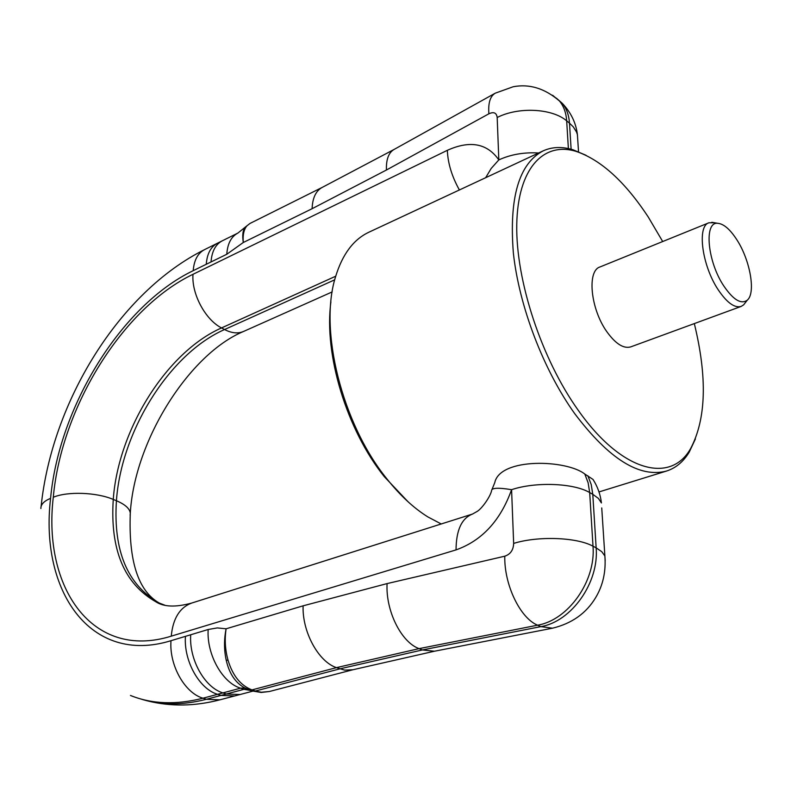 <?xml version="1.0" encoding="UTF-8"?>
<svg xmlns="http://www.w3.org/2000/svg" width="791" height="791" viewBox="0 0 791 791"><rect width="100%" height="100%" fill="white"/><g stroke="black" fill="none" stroke-linecap="round" stroke-linejoin="round"><path stroke-width="1.19" d="M441.23 523.968L427.832 516.899C413.604 508.01 399.9 495.265 386.74 478.674C341.87 423.373 318.753 329.679 335.532 276.87C342.394 254.257 353.577 239.337 369.081 232.119L543.288 150.804C552.237 146.81 562.144 146.473 573.02 149.786L586.101 155.313M695.427 438.886L689.258 452.076C683.384 461.776 675.781 468.104 666.437 471.07C639.524 478.13 608.932 458.958 574.662 413.564C543.358 369.763 519.094 306.186 513.359 253.001C508.989 197.582 518.965 163.519 543.288 150.804M587.881 475.806L591.223 484.537L592.785 494.306L589.681 492.566L593.003 546.205C576.748 537.198 537.939 535.814 513.656 543.407C513.399 550.032 510.442 554.293 504.787 556.192L387.086 583.59C385.543 610.672 401.185 642.243 419.062 648.63L537.593 625.187C568.314 620.104 595.989 580.96 593.003 546.205L596.147 547.847L592.785 494.306L598.382 498.399L601.417 502.947C600.418 494.474 597.61 486.633 593.003 479.425L584.796 474.036C566.524 459.581 500.06 457.346 494.77 482.629L491.992 489.5M593.003 479.425L595.148 483.034M252.962 691.077L261.159 692.471L269.355 691.512L261.337 692.244L249.61 689.96M552.612 95.256L559.445 100.981C563.706 106.123 566.119 112.747 566.672 120.845C552.148 108.308 518.273 106.647 497.183 117.503C496.55 112.787 493.782 111.551 488.887 113.795L386.443 170.006C386.067 159.466 388.628 152.604 394.136 149.42L322.313 187.348L250.085 223.398L246.99 225.781C243.895 229.35 242.659 234.927 243.292 242.501C242.145 235.283 242.817 230.151 245.309 227.076L249.996 223.448M387.086 583.59L303.111 605.827L226.097 628.796C223.962 639.533 224.001 650.004 226.216 660.198C229.242 673.517 235.362 682.722 244.567 687.814L248.819 689.693L251.963 689.9C240.662 685.54 232.692 675.672 228.065 660.277L226.216 660.198M244.874 687.982L240.563 688.18L217.574 694.32L220.976 695.427L243.964 689.317L240.563 688.18C222.32 682.742 206.51 654.276 208.171 629.498L217.307 627.916L226.097 628.796C224.515 639.504 225.168 650.004 228.065 660.277M605.194 560.661L604.878 556.004C606.074 571.507 602.989 585.389 595.623 597.67C586.23 613.312 571.863 623.496 552.523 628.192L434.477 651.22L422.394 649.945L540.836 626.63C571.517 621.607 599.183 582.502 596.147 547.847L601.813 551.722L604.878 556.004L601.743 507.931M584.796 474.036L588.128 482.777L589.681 492.566C573.633 483.044 535.458 481.61 511.579 489.688L513.656 543.407M538.612 152.989C524.067 152.129 510.808 154.433 498.824 159.901L497.183 117.503M408.067 501.781L384.307 476.666C346.596 429.81 323.697 353.963 330.915 301.816M736.925 239.881C750.165 260.229 755.978 293.026 747.307 300.145C741.177 304.644 733.346 299.918 723.795 285.966C707.312 261.416 703.792 221.46 717.763 223.309C723.735 223.823 730.123 229.35 736.925 239.881M745.419 302.558L743.589 304.901L741.098 306.443C734.513 308.213 726.88 302.646 718.179 289.743C702.013 265.667 696.802 226.078 708.924 222.785L714.599 222.765M694.32 323.588C707.431 377.436 706.195 419.101 690.622 448.556C670.689 484.171 621.578 471.93 578.34 410.42C541.519 358.995 515.673 280.39 516.76 224.456C517.749 168.325 543.536 141.233 576.382 151.476C601.219 160.069 625.197 181.94 648.313 217.11L662.69 241.532M741.098 306.443L630.724 346.893C623.555 348.9 615.586 343.838 606.835 331.696C590.57 309.024 586.803 270.779 599.993 266.962L708.924 222.785M303.111 605.827C302.083 631.693 318.377 661.691 336.452 667.634L419.062 648.63L422.394 649.945L339.823 668.86L255.355 691.037L251.963 689.9L336.452 667.634L344.629 670.115L352.934 669.74L269.355 691.512M139.829 698.69C159.871 705.315 182.059 705.523 206.382 699.293L219.888 699.827C194.972 706.304 171.034 706.699 148.085 701.024M130.466 695.467C151.931 704.138 176.096 705.058 202.971 698.206L206.382 699.293L220.976 695.427L234.729 695.932M208.171 629.498L190.71 634.768C188.93 659.368 204.661 687.557 222.924 692.896L226.325 694.014L240.078 694.518M246.95 688.971L243.964 689.317L251.676 690.652M246.99 225.781L245.309 227.076M504.787 556.192C504.085 584.618 520.152 618.147 537.593 625.187L540.836 626.63L552.523 628.192M40.895 508.524L40.895 508.514C40.746 504.48 43.97 501.089 50.584 498.34C39.609 590.6 90.223 665.627 170.994 640.7C169.076 665.093 184.689 692.975 202.971 698.206L217.574 694.32C199.302 689.01 183.611 660.9 185.43 636.36L190.71 634.768M130.129 515.277L130.288 513.072C129.675 508.524 125.047 504.401 116.425 500.733C113.212 550.793 127.42 584.856 159.031 602.91L163.658 604.888M332.18 291.919L243.588 331.439C237.953 333.832 231.605 333.199 224.555 329.54C169.679 353.617 121.27 431.085 116.425 500.733L113.261 499.428C109.998 549.557 124.157 583.649 155.738 601.714L164.726 605.155M568.383 148.589L566.672 120.845L569.48 123.139C568.917 115.041 566.504 108.426 562.243 103.285L556.3 98.094M571.122 149.242L569.48 123.139L573.337 126.926L576.481 131.949L577.41 134.589L577.835 141.223M472.672 514.002L472.543 514.041C461.687 518.194 456.18 530.138 456.041 549.893L171.261 636.162C92.369 660.732 42.615 587.634 53.284 497.262C67.502 491.221 96.65 492.289 113.261 499.428C118.185 429.691 166.644 352.084 221.539 327.929L224.555 329.54L334.722 279.806M50.584 498.34C59.009 406.356 121.547 305.118 193.212 270.67C194.042 260.19 197.819 253.179 204.562 249.63L204.562 249.63C119.471 291.998 52.018 401.502 41.102 506.467M204.562 249.63L217.515 243.193C210.802 246.723 207.054 253.753 206.263 264.283L193.212 270.67M206.263 264.283L226.79 254.267C227.511 243.648 231.219 236.588 237.883 233.078L222.261 240.83C215.557 244.36 211.82 251.4 211.039 261.95M322.313 187.348C315.935 190.74 312.524 197.849 312.099 208.705L243.292 242.501L226.79 254.267M386.443 170.006L312.099 208.705M488.887 113.795C488.067 102.998 490.193 96.126 495.275 93.17L394.136 149.42M171.261 636.162C172.922 618.513 179.745 607.468 191.729 603.049C175.721 607.439 163.717 606.994 155.738 601.714L159.031 602.91C138.059 590.709 128.478 560.76 130.297 513.072C134.618 440.043 189.533 353.864 243.588 331.439M170.994 640.7L185.43 636.36M53.284 497.262C61.451 407.177 122.813 307.887 192.994 274.309C191.432 293.777 205.324 319.742 221.539 327.929L335.72 276.207M191.729 603.049L472.543 514.041L477.566 511.184C482.55 507.792 490.163 496.699 491.547 490.895C491.241 487.859 497.925 487.454 511.579 489.688C500.495 520.587 481.986 540.658 456.041 549.893M459.393 189.969C451.869 176.452 447.854 163.233 447.35 150.31L192.994 274.309M447.35 150.31C470.062 140.126 487.216 143.319 498.824 159.901L491.181 168.463L485.654 177.708M666.437 471.07L598.995 491.933M234.452 696.001L219.888 699.827M234.462 696.001L253.031 691.097M434.477 651.22L352.934 669.74M495.275 93.17L513.171 86.753C529.426 83.648 544.851 88.394 559.445 100.991L562.243 103.285C570.944 112.451 575.996 122.882 577.4 134.589L578.528 151.743M217.525 243.183L222.261 240.83M245.23 227.165L237.883 233.078M717.763 223.309L711.821 222.281M690.622 448.556L689.258 452.076M576.382 151.476L573.02 149.786M747.307 300.145L743.589 304.901"/></g></svg>
